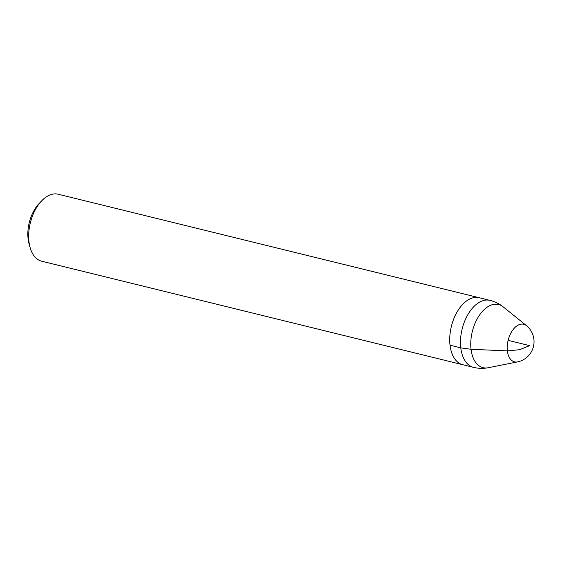 <?xml version="1.0" encoding="UTF-8"?>
<svg xmlns="http://www.w3.org/2000/svg" width="562" height="562" viewBox="0 0 562 562"><rect width="100%" height="100%" fill="white"/><g stroke="black" fill="none" stroke-linecap="round" stroke-linejoin="round"><path stroke-width="0.84" d="M450.029 345.201A34.493 20.176 103.8 0 0 462.737 364.71A34.493 20.176 -76.2 0 1 450.029 345.201A34.493 20.176 -76.2 0 1 457.742 310.905A34.493 20.176 -76.2 0 1 479.203 297.727A34.493 20.176 103.8 0 0 457.742 310.905A34.493 20.176 103.8 0 0 450.029 345.201L460.791 347.85L471.04 349.276L507.367 350.899L519.618 349.697L529.643 345.644L508.125 340.347M487.985 367.78A32.519 19.024 103.8 0 1 471.04 349.276A32.519 19.024 103.8 0 1 480.426 313.821A32.519 19.024 103.8 0 1 502.997 306.704A34.493 34.493 0 0 0 489.966 300.368L58.146 194.22A34.493 20.176 103.8 0 0 41.483 201.041L38.862 203.837A29.66 17.352 103.8 0 0 28.1 238.808A29.66 17.352 103.8 0 0 29.055 243.739L30.081 247.442A34.493 20.176 103.8 0 0 41.679 261.204L473.499 367.358A34.493 34.493 0 0 0 487.985 367.78L517.679 361.872A20.696 20.696 0 0 0 526.566 325.714A19.354 11.324 103.8 0 0 513.05 329.669A19.354 11.324 103.8 0 0 507.367 350.899A19.354 11.324 103.8 0 0 517.679 361.872M41.483 201.041A34.493 20.176 103.8 0 0 28.971 241.702A34.493 20.176 103.8 0 0 30.081 247.442M489.966 300.368A34.493 20.176 103.8 0 0 468.504 313.554A34.493 20.176 103.8 0 0 460.791 347.85A34.493 20.176 103.8 0 0 473.499 367.358M502.997 306.712L526.566 325.714"/></g></svg>
